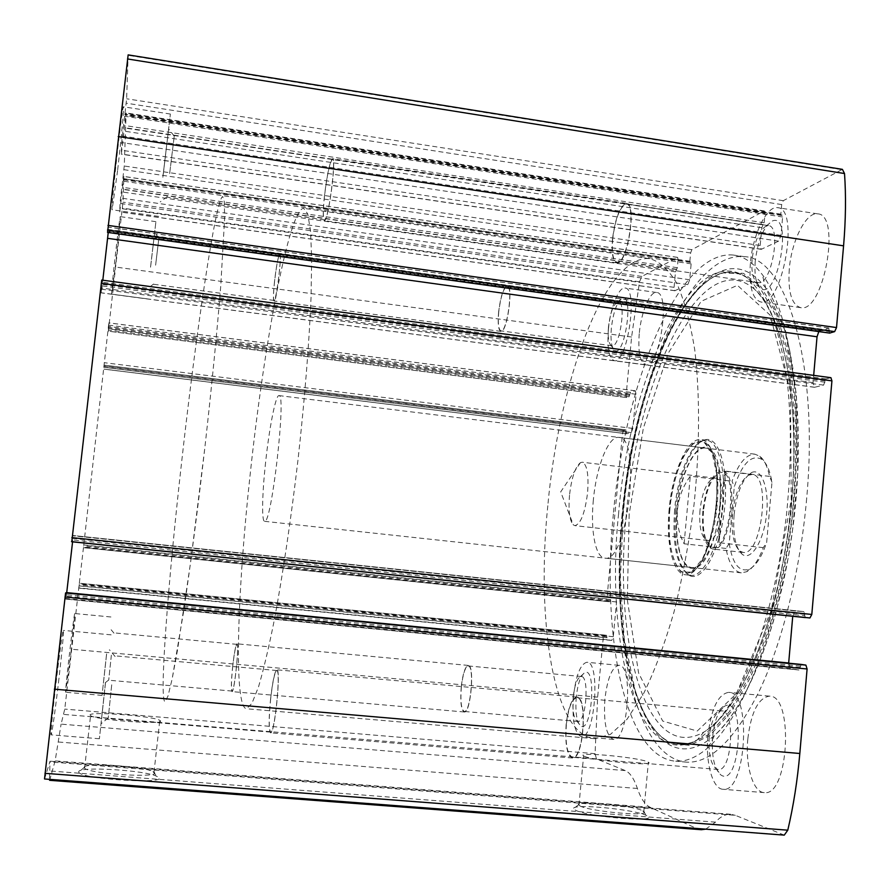 <?xml version="1.0" encoding="UTF-8"?>
<svg xmlns="http://www.w3.org/2000/svg" width="890" height="890" viewBox="0 0 890 890"><rect width="100%" height="100%" fill="white"/><g stroke="black" fill="none" stroke-linecap="round" stroke-linejoin="round"><path stroke-width="0.67" stroke-dasharray="4.45 3.34" d="M700.797 829.669L696.814 828.568L650.201 807.33C645.05 804.816 640.789 798.53 637.396 788.473C633.969 778.505 629.92 772.542 625.247 770.584L596.456 758.881L595.065 753.685L597.646 697.137L603.264 637.474L604.265 635.015L606.613 635.36L607.191 639.721L611.753 640.444L613.288 636.695L616.548 601.963L615.713 597.947L611.152 597.613L609.772 601.74L607.436 601.551L606.902 598.926L622.522 433.219L623.556 430.482L625.959 429.87L626.504 433.764L631.244 432.607L632.846 428.435L636.05 394.259L635.338 390.788L630.476 392.334L629.074 396.784L626.66 397.552L108.358 331.202L122.976 202.163L123.877 176.431L119.772 211.942L119.994 203.421L124.255 166.018L126.124 112.952L121.34 154.192L121.652 142.556L126.625 98.779L128.149 54.88M626.66 397.552L626.104 395.282L631.6 337.021L639.498 281.796L641.857 276.456L677.613 257.366L678.102 259.602L123.577 178.69M607.436 601.551L83.449 547.673L108.836 322.848L108.358 331.169L626.56 397.563M678.102 259.602L677.346 267.69L675.51 271.851L674.075 287.337L674.831 290.752L687.814 284.622L689.672 279.76L691.141 263.852L689.85 261.226L690.618 252.949L691.853 249.667L764.321 210.941L764.988 213.444L764.154 222.756L761.784 227.673L760.182 245.495L761.217 249.334L778.594 241.134L780.997 235.383L782.622 217.004L782.087 215.069L781.186 215.402L780.83 214.123L781.687 204.566L783.289 200.684L842.396 169.356M625.247 770.584L61.099 724.137L64.759 709.096L83.449 547.673M44.522 778.973L50.074 761.184L49.451 779.351M784.257 835.12L735.329 815.329L49.684 761.918M705.692 829.157L715.515 822.149C720.322 816.686 725.361 814.061 730.645 814.261L735.329 815.329M49.64 780.319L55.136 760.872L61.099 724.137M78.754 771.775L78.765 772.008C79.199 779.551 175.864 784.88 156.952 776.458C146.171 770.251 78.075 766.056 78.754 771.775M575.185 810.011C586.799 817.098 662.638 823.072 646.73 815.707C636.283 809.511 571.124 803.203 573.694 808.654L575.185 810.011M806.663 498.5C800.321 571.091 782.11 643.225 759.025 691.597C734.573 739.868 710.454 763.386 686.668 762.152C634.225 758.102 610.585 635.082 622.7 515.087C633.791 385.782 687.659 250.98 744.263 256.654C785.736 257.344 819.223 361.974 806.663 498.5M639.243 333.728C637.908 352.318 640.077 362.686 645.751 364.844C659.612 368.582 671.093 292.154 656.531 292.487C649.811 291.208 641.045 312.579 639.243 333.728M604.9 699.151C603.442 722.725 606.301 736.13 613.477 739.39C628.084 742.338 633.713 664.085 618.906 665.319C612.098 666.888 607.425 678.158 604.9 699.151M789.274 269.192C787.839 291.998 791.633 304.814 800.666 307.651C823.495 313.491 841.718 214.29 817.632 213.845C806.051 211.687 791.388 241.168 789.274 269.192M747.811 738.989C745.186 765.634 753.04 792.501 764.276 792.623C788.918 796.75 794.08 694.634 769.416 696.136C758.247 697.96 751.038 712.234 747.811 738.989M604.265 635.015L79.355 583.206L604.265 635.015M609.772 601.74L83.315 547.606L609.772 601.74M829.669 333.06L829.335 331.592L107.757 230.833L108.246 227.072L108.235 232.49M818.811 331.581L828.723 327.987L829.335 331.592M830.67 377.705L825.998 378.895L823.573 385.103L814.506 387.295L813.048 382.622L813.683 375.38M805.372 617.593L804.771 615.735L72.057 539.83L72.635 535.48L72.579 541.843M792.734 616.281L795.415 610.985L803.981 611.608L804.771 615.735M801.289 664.43L798.975 670.003L790.409 668.657L788.662 663.195M115.867 262.494L111.651 294.134C110.571 296.047 119.75 213.989 120.328 216.637L115.867 262.494M71.2 650.657L65.66 692.253C64.558 693.989 74.259 610.64 74.816 613.544L71.2 650.657M117.58 170.635L112.129 209.784C110.36 212.432 122.386 103.062 123.476 106.811C124.244 106.533 121.085 140.453 117.58 170.635M58.94 678.703C55.625 707.572 51.731 735.741 51.119 734.851C49.284 737.031 62.333 626.093 63.39 630.409C63.724 633.547 62.233 649.644 58.94 678.703M800.41 666.12L65.715 594.687L65.893 592.762M65.715 594.687L65.282 599.037L65.893 598.525L66.694 592.84M71.778 541.765L72.057 539.83M101.727 280.139L101.226 292.866L102.806 280.228M107.557 232.357L107.757 230.833M579.891 805.851C589.291 811.547 651.97 817.076 643.826 811.513L642.869 810.901C633.769 805.539 576.142 799.954 578.556 804.682L579.891 805.851M584.574 756.378C594.064 760.872 656.598 766.602 648.365 762.24C642.947 757.891 575.619 751.282 583.618 755.899L584.574 756.378M84.116 767.391L84.583 768.215C90.279 774.278 163.504 778.394 154.003 772.22L152.969 771.586C143.535 766.201 83.337 762.452 84.116 767.391M90.09 715.015L90.58 715.638C96.42 720.322 169.4 725.261 159.777 720.399C154.671 716.172 89.223 711.066 90.09 715.015M707.951 735.507C705.292 762.274 712.523 789.219 723.136 789.285C746.376 793.313 751.961 690.696 728.654 692.342C718.097 694.233 711.188 708.618 707.951 735.507M712.601 736.853C711.422 756.411 714.247 769.16 721.089 775.123C740.536 787.728 745.631 695.58 725.039 705.959C718.597 709.909 714.448 720.21 712.601 736.853M709.241 736.998C708.251 753.318 710.587 763.92 716.239 768.827L718.286 769.483C732.214 771.841 735.663 710.042 721.656 710.876L719.554 711.277C714.225 714.525 710.787 723.103 709.241 736.998M566.351 724.516C565.106 743.795 567.186 754.731 572.57 757.323C583.417 759.448 587.778 696.581 576.776 697.727C571.803 698.995 568.332 707.928 566.351 724.516M566.162 724.449C564.894 744.162 567.019 755.354 572.526 758.013C583.618 760.194 588.079 695.858 576.831 697.048C571.747 698.35 568.187 707.483 566.162 724.449M270.616 698.628C268.669 719.009 268.669 730.412 270.627 732.848C274.81 734.506 281.296 667.912 276.801 669.803C274.71 671.438 272.651 681.05 270.616 698.628M270.682 698.683C268.78 718.608 268.78 729.756 270.694 732.136C274.788 733.749 281.118 668.668 276.723 670.515C274.687 672.106 272.674 681.495 270.682 698.683M111.706 684.799L108.191 718.586L111.706 684.799M105.387 683.787L101.037 723.77L105.387 683.787M105.432 682.775L99.391 738.756L105.432 682.775M750.359 263.485C748.846 286.391 752.339 299.218 760.861 301.988C782.366 307.662 800.277 207.882 777.526 207.659C766.602 205.601 752.551 235.327 750.359 263.485M755.243 261.215C754.208 275.233 755.988 284.255 760.583 288.293C777.56 301.643 793.491 212.443 772.476 220.931C763.709 226.438 757.969 239.866 755.243 261.215M752.117 259.391C751.26 271.083 752.729 278.592 756.533 281.908L758.369 282.631C771.352 285.89 782.032 225.771 768.415 225.604L766.39 225.871C759.159 230.388 754.397 241.568 752.117 259.391M612.687 238.854C611.608 252.938 613.032 260.714 616.97 262.205C627.061 265.064 637.051 203.732 626.36 204.044C620.03 206.413 615.468 218.017 612.687 238.854M612.487 238.987C611.374 253.383 612.843 261.349 616.87 262.873C627.194 265.81 637.407 203.054 626.482 203.376C620.007 205.801 615.335 217.672 612.487 238.987M324.372 196.557C322.881 211.419 322.881 219.441 324.361 220.631C328.21 222.7 336.843 157.33 332.493 158.732C329.756 161.846 327.053 174.451 324.372 196.557M324.461 196.412C323.003 210.93 323.003 218.773 324.438 219.93C328.221 221.944 336.654 158.064 332.404 159.432C329.723 162.47 327.075 174.796 324.461 196.412M169.645 173.606L174.329 135.436L169.645 173.606M163.282 174.129L168.633 128.928L163.282 174.129M162.848 177.277L170.379 114.042L162.848 177.277M573.46 696.303C571.925 719.943 574.517 733.382 581.259 736.62C594.998 739.501 600.861 660.947 586.899 662.271C580.469 663.884 575.997 675.221 573.46 696.303M576.242 697.104C575.151 712.456 576.664 722.102 580.769 726.051C591.761 733.582 596.801 666.41 584.841 672.573C580.669 675.321 577.799 683.509 576.242 697.104M573.205 697.093C572.292 709.886 573.538 717.896 576.931 721.145L577.844 721.445C586.087 723.136 589.658 675.799 581.27 676.5L580.325 676.678C576.876 678.937 574.506 685.745 573.205 697.093M461.354 686.935C460.252 701.442 461.231 709.619 464.313 711.466C470.665 713.012 474.715 665.041 468.185 665.942C465.17 666.999 462.9 673.997 461.354 686.935M461.254 686.902C460.119 701.743 461.12 710.109 464.269 711.989C470.766 713.569 474.915 664.496 468.229 665.42C465.147 666.499 462.822 673.652 461.254 686.902M232.702 666.154C231.178 681.373 230.955 689.85 232.023 691.608C234.404 692.854 239.599 642.458 236.963 643.815C235.694 645.094 234.281 652.548 232.702 666.154M232.746 666.187C231.255 681.061 231.033 689.35 232.079 691.063C234.415 692.287 239.488 643.036 236.907 644.349C235.672 645.606 234.281 652.882 232.746 666.187M111.361 655.173L108.702 680.227L111.361 655.173M106.555 654.462L103.273 684.332L106.555 654.462M106.589 653.872L102.038 695.39L106.589 653.872M608.393 329.534C607.002 348.179 608.971 358.57 614.311 360.684C627.35 364.322 638.697 287.559 624.969 288.026C618.65 286.803 610.229 308.307 608.393 329.534M611.341 328.154C610.395 340.125 611.475 347.534 614.578 350.404C624.658 358.292 634.314 292.799 622.244 298.128C617.015 301.766 613.377 311.778 611.341 328.154M608.46 326.953C607.67 336.932 608.549 343.095 611.119 345.454L611.975 345.765C619.818 347.868 626.627 301.61 618.405 301.844L617.482 301.966C613.165 304.97 610.162 313.302 608.46 326.953M498.723 311.99C497.766 323.415 498.511 329.712 500.959 330.869C507 332.749 513.541 285.79 507.144 286.302C503.495 288.015 500.692 296.581 498.723 311.99M498.6 312.067C497.632 323.749 498.389 330.19 500.892 331.38C507.078 333.305 513.764 285.267 507.211 285.79C503.484 287.548 500.614 296.303 498.6 312.067M274.509 281.496C273.274 293.466 273.108 299.952 273.987 300.954C276.245 302.377 282.341 252.882 279.76 254.017C278.192 256.131 276.434 265.287 274.509 281.496M274.565 281.407C273.352 293.11 273.185 299.452 274.053 300.431C276.256 301.821 282.219 253.439 279.694 254.54C278.158 256.609 276.445 265.565 274.565 281.407M155.617 265.175L158.932 237.674L155.617 265.175M150.788 265.376L154.638 232.59L150.788 265.376M150.532 267.211L155.906 221.666L150.532 267.211M613.366 514.019C601.217 634.158 624.19 757.256 675.732 761.228C686.112 761.907 697.015 757.245 708.451 747.255C743.984 716.517 780.252 622.744 792.345 516.1C804.549 409.467 790.187 311.099 762.307 274.621C753.363 262.772 743.729 256.253 733.404 255.052C677.757 249.523 624.546 384.58 613.366 514.019M618.595 513.753C604.877 642.725 637.34 773.377 697.393 739.79C712.99 729.733 728.988 709.274 743.851 679.103C763.297 636.75 778.895 577.799 786.404 515.599C791.232 468.129 791.611 424.196 787.528 383.779C784.079 358.626 779.24 336.72 773.021 318.053C766.145 301.521 758.402 288.838 749.781 280.005C694.612 233.492 629.664 375.847 618.595 513.753M675.71 510.026C673.252 545.692 677.991 567.609 689.928 575.763C702.711 581.748 719.91 550.443 724.382 510.181C729.088 469.931 719.309 436.167 705.436 439.727C692.264 441.996 678.669 475.271 675.71 510.026M674.631 509.837C672.206 545.092 676.867 566.73 688.626 574.762L691.196 575.385C703.489 576.898 718.475 546.794 722.58 509.981C726.863 473.168 718.975 440.995 706.593 440.25L703.946 440.405C690.963 442.63 677.557 475.505 674.631 509.837M669.169 509.214C665.798 543.167 673.007 574.206 685.5 574.773C697.682 576.275 712.567 546.137 716.684 509.291C720.956 472.457 713.179 440.272 700.908 439.549C687.447 437.613 672.261 472.301 669.169 509.214M676.979 509.625C673.508 543.901 682.497 573.761 695.791 567.575C719.076 561.523 730.768 458.862 709.341 448.738C696.759 439.482 679.971 472.601 676.979 509.625M720.01 505.709C717.229 539.629 703.178 569.444 691.864 567.52C680.761 567.008 674.264 539.663 677.234 509.603C679.96 476.918 693.499 446.346 705.47 448.082C717.062 451.953 721.912 471.166 720.01 505.709M181.404 464.068C168.021 583.15 158.932 701.609 165.117 701.754L167.999 696.047L172.137 679.026L177.422 650.546L190.582 562.625L204.789 448.193C211.542 388.196 217.127 331.225 220.776 285.612L224.614 218.484L224.313 201.841L222.689 196.523C215.781 198.136 195.589 335.897 181.404 464.068C168.021 583.15 158.932 701.609 165.117 701.754L167.999 696.047L172.137 679.026L183.674 611.219C190.449 565.339 197.869 508.212 204.789 448.193C211.542 388.196 217.127 331.225 220.776 285.612L224.614 218.484L224.313 201.841L222.689 196.523C215.781 198.136 195.589 335.897 181.404 464.068M547.806 505.731C536.058 620.03 553.202 735.641 594.909 738.689L610.462 734.372L626.972 719.343L643.67 693.432C654.64 670.96 664.741 643.848 673.975 612.109C682.419 578.289 689.094 542.544 694 504.886C699.863 448.249 700.007 393.881 694.712 349.636C690.273 322.269 684.265 300.097 676.678 283.12C668.423 269.403 659.401 261.248 649.6 258.645C604.555 254.351 558.898 382.533 547.806 505.731M593.363 499.957C590.293 530.307 595.399 557.785 604.933 558.119C627.517 563.848 642.124 435.666 618.695 437.402C608.426 435.878 596.267 466.95 593.363 499.957M729.199 543.501C732.548 564.104 739.312 572.637 749.48 569.111C756.077 565.617 761.807 556.717 766.668 542.422L771.975 482.28C770.039 470.832 766.702 463.223 761.973 459.463C751.605 453.933 742.382 463.034 734.283 486.774L729.199 543.501L725.995 548.44C728.877 563.515 733.983 571.658 741.303 572.86L746.632 571.747C752.84 568.532 758.391 560.5 763.297 547.662L766.668 542.422M734.072 514.932C732.715 534.723 735.407 547.84 742.149 554.281C750.904 561.301 763.553 541.676 766.457 515.288C769.561 488.91 761.606 467.361 751.46 472.623C742.46 478.642 736.664 492.749 734.072 514.932M771.975 482.28L769.594 476.406C767.436 466.393 764.165 459.663 759.793 456.225L754.831 454.156C746.198 454.2 738.6 463.234 732.036 481.234L734.283 486.774M265.609 462.244C262.138 493.772 261.549 521.718 264.608 521.329C271.472 525.534 286.725 391.689 278.937 395.594C275.722 394.926 269.236 428.001 265.609 462.244M725.995 548.44L684.098 543.79C678.625 533.299 676.422 521.918 677.468 509.625C678.681 497.354 682.953 486.229 690.273 476.25L732.036 481.234M763.297 547.662L719.053 542.722L725.506 471.088C720.689 493.416 718.542 517.301 719.053 542.722M769.594 476.406L725.506 471.088M250.435 471.923C237.363 590.103 233.369 708.028 246.586 708.763L251.97 703.323L258.567 686.691C263.496 670.037 268.747 647.798 274.32 619.985C282.775 574.762 291.141 518.358 298.094 459.006C304.669 399.655 309.164 343.173 311.033 297.805L311.678 258.934L310.521 230.766L307.74 213.934L303.612 208.305C289.161 208.738 264.019 344.675 250.435 471.923M684.098 543.79L690.273 476.25M732.437 514.531C731.168 532.965 733.66 545.158 739.913 551.121L743.128 552.401C761.873 556.372 771.252 474.092 752.006 474.526L748.568 475.193C740.224 480.756 734.851 493.872 732.437 514.531M702.844 511.127C701.498 533.488 704.835 546.137 712.857 549.052C730.757 552.935 740.169 470.332 721.768 470.888C712.334 472.935 706.026 486.352 702.844 511.127M703.5 511.071C702.243 529.027 704.535 540.731 710.376 546.171C729.5 560.745 740.702 462.455 718.686 473.257C710.932 478.353 705.87 490.957 703.5 511.071M700.007 510.237C698.95 525.345 700.864 535.157 705.726 539.663L707.884 540.486C722.046 543.523 729.544 477.696 714.993 478.097L712.69 478.509C706.237 482.736 702.01 493.305 700.007 510.237M569.511 495.196C568.287 510.671 569.556 520.583 573.338 524.933L574.951 525.645C580.781 523.976 584.997 512.963 587.6 492.593C588.857 474.326 587.044 464.202 582.171 462.222L580.436 462.655C575.196 466.994 571.547 477.841 569.511 495.196M631.6 337.021L115.778 267.089M626.104 395.282L108.669 328.866M622.522 433.219L104.041 369.105M606.902 598.926L83.805 544.969M841.306 169.601L128.171 55.325M783.289 200.684L126.625 98.779M764.02 211.008L126.124 113.075M691.853 249.667L124.255 166.018M597.646 697.137L71.801 649.266M595.065 753.685L64.759 709.096M603.264 637.474L79.099 585.898M639.498 281.796L122.397 208.115M641.857 276.456L122.976 202.163M677.412 257.41L123.877 176.509M783.723 835.009L44.567 778.895M715.515 822.149L49.851 770.974M696.814 828.568L49.996 779.484M650.201 807.33L55.136 760.872M637.396 788.473L58.206 741.982M596.456 758.881L64.024 714.436M606.613 635.36L79.199 583.317M606.88 636.717L79.021 584.708M606.78 637.685L78.898 585.742M607.191 639.721L78.62 587.845M611.719 640.444L78.32 588.101L611.753 640.444M613.288 636.695L78.721 583.985M616.548 601.963L82.97 547.061M615.713 597.947L83.515 542.933L615.713 597.947M611.152 597.613L83.771 543.111M610.373 599.515L83.571 545.192M610.284 600.483L83.449 546.226M623.556 430.482L104.341 366.101M625.959 429.87L104.308 365.134L626.004 429.87M626.237 431.038L104.152 366.324M626.148 431.995L104.03 367.336M626.571 433.764L103.785 369.128L626.504 433.764M631.244 432.607L103.73 367.281M632.846 428.435L104.186 362.675M636.05 394.259L108.358 326.385M635.171 390.81L108.836 322.892M630.476 392.334L108.847 325.161M629.686 394.437L108.613 327.476M629.597 395.394L108.502 328.488M629.074 396.784L108.346 330.034M677.346 267.69L122.586 187.312M676.756 269.281L122.408 189.081M676.4 269.47L122.397 189.325M675.51 271.851L122.13 191.973M674.075 287.337L120.239 208.46M675.11 290.707L119.761 211.842M687.814 284.622L119.994 203.421M689.672 279.76L120.528 198.014M691.141 263.852L122.486 181.048M690.584 262.161L122.72 179.357M690.217 262.35L122.72 179.613M689.85 261.226L122.876 178.489M690.618 252.949L123.888 169.667M764.988 213.444L125.768 115.489M764.154 222.756L124.622 125.501M763.386 224.625L124.411 127.626M762.919 224.87L124.4 127.96M761.784 227.673L124.088 131.119M760.182 245.495L121.874 150.288M761.64 249.256L121.34 154.037M778.594 241.134L121.652 142.556M780.997 235.383L122.275 136.048M782.622 217.004L124.567 116.234M781.843 215.113L124.845 114.365M781.353 215.369L124.834 114.721M780.83 214.123L125.012 113.475M781.687 204.566L126.202 103.184M829.447 330.268L107.924 229.409M828.512 328.01L108.257 227.128M819.735 330.869L108.28 231.578M813.048 382.622L101.894 288.082M814.84 387.261L101.215 292.788M823.573 385.103L101.093 289.161M824.963 382.177L101.404 285.801M825.075 380.853L101.571 284.366M825.998 378.895L101.783 282.119M800.288 667.467L65.549 596.155M798.931 669.992L65.282 599.037L798.975 670.003M790.409 668.657L65.893 598.525M792.756 616.125L72.602 541.665M795.415 610.985L73.136 535.825M803.981 611.608L72.635 535.48L803.981 611.608M804.883 614.389L72.224 538.361M622.555 514.387C607.269 653.327 647.397 793.747 714.681 735.251L714.681 735.251C748.635 705.503 782.866 616.848 794.258 516.467C805.739 416.097 792.211 323.103 765.656 287.848L765.656 287.848C709.019 214.078 633.814 366.335 622.555 514.387M622.811 514.253C612.531 618.417 629.853 723.826 671.015 743.117L689.661 745.431L709.864 735.474L730.568 712.668L750.526 677.312L768.315 630.854C778.694 595.143 786.627 556.951 792.122 516.256C795.927 475.416 796.761 436.567 794.659 399.721L787.706 351.016L776.136 312.802L760.995 286.725L743.45 273.341L724.671 272.24C676.022 284.867 632.79 401.257 622.811 514.253M622.099 514.131C611.842 618.005 629.085 723.092 670.048 742.249L688.593 744.518L708.696 734.573L729.299 711.811L749.146 676.567L766.846 630.276C777.17 594.687 785.069 556.628 790.543 516.078C794.325 475.394 795.182 436.69 793.09 399.977L786.193 351.439L774.701 313.347L759.648 287.348L742.216 273.987L723.526 272.874C675.132 285.401 632.045 401.435 622.099 514.131M626.371 514.197C613.065 639.421 645.406 765.3 703.845 732.058C739.223 712.59 777.916 622.399 789.942 516.1C802.135 409.812 784.591 314.504 754.331 289.061C700.764 243.126 637.051 380.253 626.371 514.197M629.174 514.242L627.317 599.749L638.586 672.951L662.683 721.056L697.215 731.046L736.486 693.644L771.218 610.462L791.243 499.557L790.442 391.466L770.117 315.138L737.454 285.334L701.153 301.309L668.256 353.13L643.348 428.19L629.174 514.242M669.525 509.18L669.124 536.826C671.105 553.524 675.087 565.228 681.084 571.925L691.486 572.125L702.388 559.076C709.174 544.146 713.958 526.046 716.717 504.786L716.895 475.127L712.056 452.476L703.389 441.362L692.832 443.498L682.485 457.827C676.333 472.534 672.017 489.656 669.525 509.18M669.914 509.191C666.132 546.427 675.721 579.034 690.106 572.426C715.326 566.073 728.165 453.444 704.88 442.686C691.263 432.774 673.174 468.974 669.914 509.191M730.645 814.261L50.074 761.184M635.338 390.788L108.836 322.848M677.613 257.366L123.877 176.431M674.831 290.752L119.772 211.942M690.74 262.127L122.72 179.291M690.117 262.372L122.72 179.658M764.321 210.941L126.124 112.952M761.217 249.334L121.34 154.192M782.087 215.069L124.834 114.265M781.186 215.402L124.834 114.788M828.723 327.987L108.246 227.072M814.506 387.295L101.226 292.866M578.556 804.682L573.694 808.654M642.869 810.901L646.73 815.707M643.826 811.513L648.365 762.24M578.956 805.25L583.618 755.899M84.127 767.603L78.765 772.008M152.969 771.586L156.952 776.458M154.003 772.22L159.777 720.399M84.583 768.215L90.58 715.638M769.416 696.136L728.654 692.342M764.276 792.623L723.136 789.285M716.239 768.827L721.089 775.123M719.554 711.277L725.039 705.959M721.656 710.876L576.776 697.727M718.286 769.483L572.57 757.323M576.831 697.048L276.801 669.803M572.526 758.013L270.627 732.848M276.723 670.515L115.255 655.863M270.694 732.136L108.191 718.586M115.122 656.52L109.403 649.756M108.202 718.03L101.037 723.77M111.139 634.848L63.39 630.409M99.391 738.756L51.119 734.851M817.632 213.845L777.526 207.659M800.666 307.651L760.861 301.988M756.533 281.908L760.583 288.293M766.39 225.871L772.476 220.931M768.415 225.604L626.36 204.044M758.369 282.631L616.97 262.205M626.482 203.376L332.493 158.732M616.87 262.873L324.361 220.631M332.404 159.432L174.329 135.436M324.438 219.93L167.186 197.213M174.195 136.059L168.633 128.928M167.198 196.69L160.244 201.908M170.379 114.042L123.476 106.811M158.631 216.392L112.129 209.784M618.906 665.319L586.899 662.271M613.477 739.39L581.259 736.62M576.931 721.145L580.769 726.051M580.325 676.678L584.841 672.573M581.27 676.5L468.185 665.942M577.844 721.445L464.313 711.466M468.229 665.42L236.963 643.815M464.269 711.989L232.023 691.608M236.907 644.349L114.042 632.879M232.079 691.063L108.702 680.227M113.987 633.168L109.659 627.984M108.702 679.982L103.273 684.332M110.927 616.981L74.816 613.544M102.038 695.39L65.66 692.253M656.531 292.487L624.969 288.026M645.751 364.844L614.311 360.684M611.119 345.454L614.578 350.404M617.482 301.966L622.244 298.128M618.405 301.844L507.144 286.302M611.975 345.765L500.959 330.869M507.211 285.79L279.76 254.017M500.892 331.38L273.987 300.954M279.694 254.54L158.932 237.674M274.053 300.431L153.592 284.266M158.876 237.953L154.638 232.59M153.592 284.032L148.296 288.06M155.906 221.666L120.328 216.637M147.084 298.829L111.651 294.134M744.263 256.654L733.404 255.052M686.668 762.152L675.732 761.228M708.451 747.255L714.681 735.251C738.511 713.046 759.059 671.694 776.347 611.207L788.151 558.208L792.489 530.395L797.752 473.313L796.417 394.57L785.013 330.635L765.656 287.848L762.307 274.621M671.015 743.117C662.138 739.178 654.106 730.901 646.941 718.297C642.625 710.098 640.299 705.636 635.015 689.861L624.224 638.786L620.33 578.8L623.189 514.375C632.79 401.145 677.59 283.154 724.671 272.24L723.526 272.874C731.936 270.015 746.043 275.655 749.781 280.005L754.331 289.061C785.47 318.119 801.946 410.846 790.153 516.155C777.949 621.409 740.903 709.319 703.845 732.058L697.393 739.79C692.754 743.35 677.646 746.499 670.048 742.249L671.015 743.117M688.626 574.762L689.928 575.763M703.946 440.405L705.436 439.727M706.593 440.25L700.908 439.549M691.196 575.385L685.5 574.773M695.791 567.575L690.106 572.426C715.015 567.253 728.12 452.22 704.88 442.686L709.341 448.738M649.6 258.645L303.612 208.305M594.909 738.689L246.586 708.763M705.47 448.082L618.695 437.402M691.864 567.52L604.933 558.119M761.973 459.463L759.793 456.225M749.48 569.111L746.632 571.747M754.831 454.156L278.937 395.594M741.303 572.86L264.608 521.329M739.913 551.121L742.149 554.281M748.568 475.193L751.46 472.623M752.006 474.526L721.768 470.888M743.128 552.401L712.857 549.052M705.726 539.663L710.376 546.171M712.69 478.509L718.686 473.257M714.993 478.097L582.171 462.222M707.884 540.486L574.951 525.645M580.436 462.655L560.689 491.87L573.338 524.933"/><path stroke-width="1.33" d="M787.784 830.181C793.457 806.006 797.462 780.452 799.821 753.496L807.097 668.98L805.884 665.108L65.571 592.985L44.522 778.973L784.257 835.12L787.784 830.181L44.978 773.321M811.802 614.456L831.928 380.864L830.915 377.683L101.716 280.072L71.778 541.765L805.372 617.593L71.511 541.621L809.944 617.96L811.802 614.456L71.867 537.627M829.669 333.06L834.642 331.614L836.522 327.565L843.575 245.84C845.767 219.952 846.078 195.856 844.521 173.539L842.396 169.356L128.149 54.88L107.557 232.357M49.451 779.351L49.64 780.319L700.797 829.669M705.692 829.157L701.376 829.714M813.683 375.38L817.031 336.776L818.811 331.581M788.662 663.195L792.734 616.281M65.893 592.762L801.323 664.43L65.571 592.985M805.884 665.108L801.323 664.43M66.694 592.84L72.579 541.843M102.806 280.228L108.235 232.49M799.821 753.496L54.357 689.172M807.097 668.98L65.003 597.034M831.928 380.864L101.26 283.332M844.521 173.539L127.526 58.963M843.575 245.84L118.225 136.548M836.522 327.565L107.957 225.381M834.642 331.614L107.512 230.02M829.958 333.094L107.534 232.357M817.031 336.776L107.646 238.342M788.673 662.994L66.717 592.618M829.814 333.116L107.534 232.401M830.915 377.683L101.716 280.072"/></g></svg>
